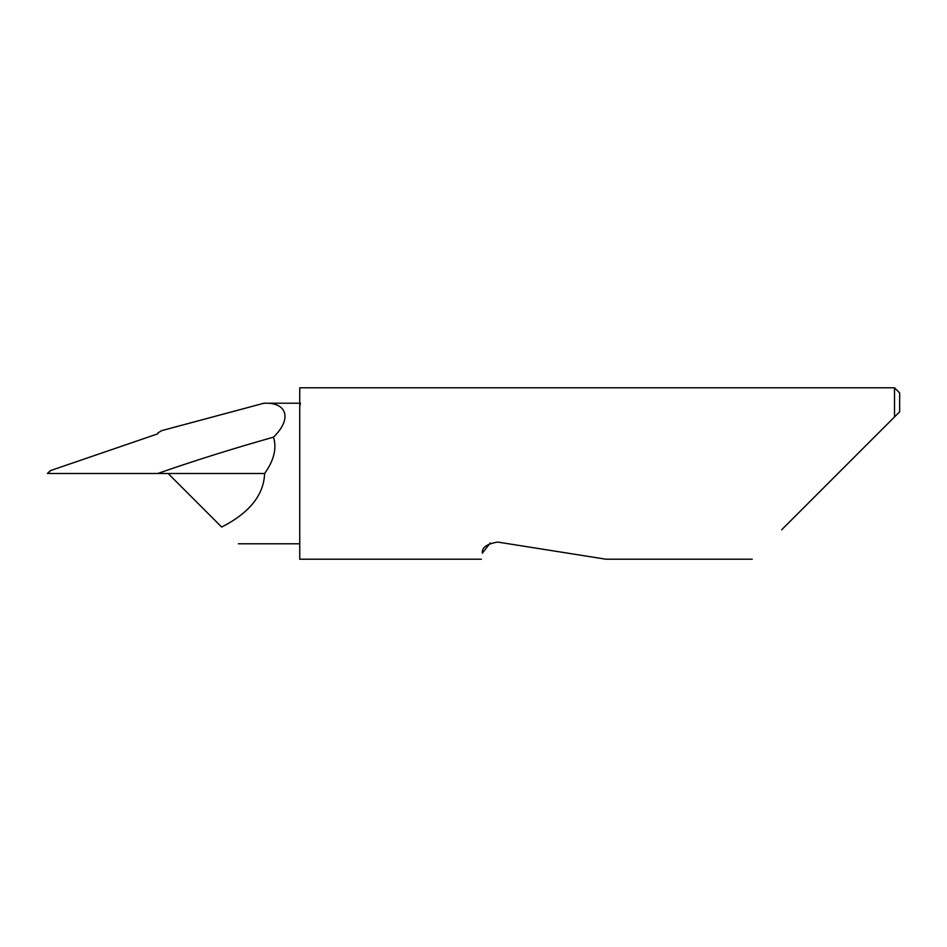 <?xml version="1.0" encoding="UTF-8"?>
<svg xmlns="http://www.w3.org/2000/svg" width="947" height="947" viewBox="0 0 947 947"><rect width="100%" height="100%" fill="white"/><g stroke="black" fill="none" stroke-linecap="round" stroke-linejoin="round"><path stroke-width="1.42" d="M490.262 542.986L482.354 553.178C481.088 561.169 481.088 561.169 482.354 553.178C481.632 547.65 486.722 543.945 497.66 542.063L605.867 559.203L497.66 542.063M781.677 529.775L894.513 416.94L894.513 387.797L299.749 387.797L299.749 402.842L300.424 403.221L299.749 406.097L299.749 559.203L481.407 559.203M221.681 527.065C249.511 512.824 263.822 494.961 264.615 473.5C273.979 460.467 276.95 448.345 273.517 437.147C232.11 448.854 193.508 460.964 157.735 473.5L168.116 473.5L221.681 527.065M273.517 437.147C293.392 417.663 285.769 401.741 263.716 403.292L161.878 430.577L157.841 432.909L157.841 433.809L50.759 470.493L49.374 471.642L48.735 473.5L49.575 473.5M299.749 406.097L299.749 402.842M48.735 473.5L157.735 473.5M899.65 411.791L894.513 416.94L899.65 411.791L899.65 392.946L894.513 387.797M168.116 473.5L264.615 473.5M263.941 403.221L300.424 403.221M752.249 559.203L605.867 559.203M299.749 543.779L238.395 543.779M49.244 471.772L47.35 473.5"/></g></svg>
